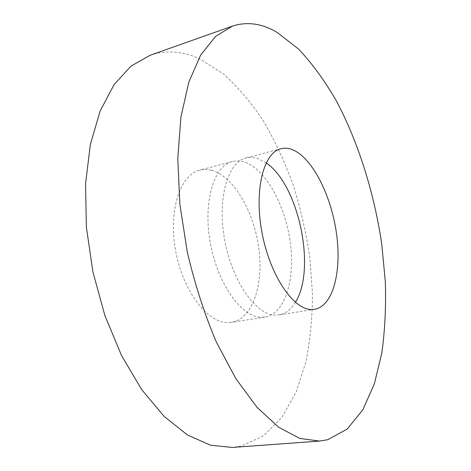 <?xml version="1.0" encoding="UTF-8"?>
<svg xmlns="http://www.w3.org/2000/svg" width="471" height="471" viewBox="0 0 471 471"><rect width="100%" height="100%" fill="white"/><g stroke="black" fill="none" stroke-linecap="round" stroke-linejoin="round"><path stroke-width="0.35" stroke-dasharray="2.35 1.77" d="M150.078 55.29C166.528 49.908 183.06 51.098 199.669 58.857L223.119 73.694C237.979 87.029 251.579 103.09 263.919 121.865C275.417 141.777 285.291 163.166 293.545 186.045C300.822 209.448 306.25 233.322 309.841 257.666L312.485 293.91C312.397 317.795 310.165 340.592 305.797 362.299L296.112 392.108L282.082 417.118L263.76 435.687L241.488 446.049L232.327 447.45M211.709 170.337C233.698 176.431 253.887 211.438 258.773 247.87C263.854 284.278 252.809 318.761 231.532 322.335L228.152 322.6C207.835 323.283 183.066 291.49 175.689 251.143C168.118 210.82 180.169 174.676 199.622 170.184C203.543 169.171 207.57 169.224 211.709 170.337M261.811 317.319L265.049 317.083C285.408 313.639 295.494 278.626 290.148 241.505C284.984 204.373 265.208 168.453 244.031 161.877C240.045 160.676 236.177 160.558 232.421 161.524C213.793 165.774 202.636 202.471 210.449 243.766C218.073 285.09 242.33 317.831 261.811 317.319M295.382 302.294C291.013 309.529 285.514 313.739 278.879 314.916L275.7 315.14C256.583 315.576 232.55 282.441 224.832 240.716C216.919 199.015 227.687 162.095 245.956 157.95C249.636 157.008 253.439 157.149 257.36 158.386L266.144 162.884M265.049 317.083L231.532 322.335M314.575 309.323L278.879 314.916M280.893 148.73L245.956 157.95M232.421 161.524L199.622 170.184"/><path stroke-width="0.71" d="M327.692 439.714L319.544 441.08L299.903 438.454L278.773 427.338L257.025 407.309L235.765 378.513L216.236 341.834C204.443 313.951 194.811 284.072 187.323 252.185L179.881 204.396L177.779 158.474L180.923 117.038L188.824 82.125L200.693 55.042L215.577 36.379L232.503 26.082C247.21 21.354 262.123 23.491 277.248 32.481L298.696 49.161C312.373 63.785 324.99 81.136 336.553 101.2C358.608 142.996 374.233 193.269 381.74 244.013L385.331 281.77C386.096 306.621 384.937 330.324 381.851 352.885L374.357 383.853L362.817 409.829L347.198 429.081L327.692 439.714M319.544 441.08L232.327 447.45L210.531 445.213L187.476 434.998L164.149 416.435L141.736 389.682L121.559 355.57L104.915 315.623L92.934 271.979L86.37 227.205L85.557 183.937L90.332 144.591L100.105 111.091L114.011 84.715L131.02 66.099L150.078 55.29L232.503 26.082M266.144 162.884C298.714 184.538 316.506 269.377 295.382 302.294M291.732 149.395C311.614 156.708 330.719 193.975 336.3 232.15C342.052 270.307 333.462 306.085 314.575 309.323L311.561 309.518C293.421 309.753 270.024 275.588 262.035 232.821C253.863 190.084 263.589 152.586 280.893 148.73C284.378 147.835 287.987 148.059 291.732 149.395"/></g></svg>
